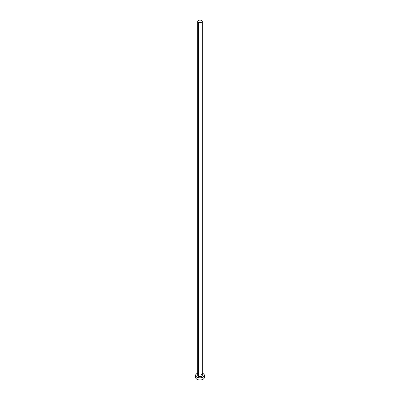 <?xml version="1.0" encoding="UTF-8"?>
<svg xmlns="http://www.w3.org/2000/svg" width="400" height="400" viewBox="0 0 400 400"><rect width="100%" height="100%" fill="white"/><g stroke="black" fill="none" stroke-linecap="round" stroke-linejoin="round"><path stroke-width="0.6" d="M197.73 21.31L198.395 22.235L200 22.62L201.605 22.235L202.27 21.31L201.605 20.385L200 20L198.395 20.385L197.73 21.31L197.73 375.345A2.27 1.31 0 0 0 198.395 376.27L198.395 22.235A2.27 1.31 180 0 1 197.73 21.31A2.27 1.31 180 0 1 199.13 20.1A2.27 1.31 180 0 1 201.605 20.385A2.27 1.31 180 0 1 202.27 21.31A2.27 1.31 180 0 1 200.87 22.52A2.27 1.31 180 0 1 198.395 22.235L198.395 376.27A2.27 1.31 0 0 0 200.87 376.555A2.27 1.31 0 0 0 202.27 375.345L201.26 376.435L199.555 376.63L197.905 375.845L197.73 375.345L198.115 374.615M195.97 376.52L195.64 377.48A4.36 2.52 0 0 0 196.915 379.26L196.915 377.125L199.15 377.815L200.85 377.815L202.425 377.44L204.03 376.31L204.36 375.345L204.03 374.38L202.27 373.195A4.36 2.52 180 0 1 203.085 373.565A4.36 2.52 180 0 1 204.36 375.345A4.36 2.52 180 0 1 201.67 377.67A4.36 2.52 180 0 1 196.915 377.125L196.915 379.26A4.36 2.52 0 0 0 201.67 379.81A4.36 2.52 0 0 0 204.36 377.48L204.03 376.52M196.915 377.125A4.36 2.52 180 0 1 195.64 375.345A4.36 2.52 180 0 1 197.73 373.195L196.375 373.945L195.72 374.855L195.97 376.31L196.915 377.125M201.605 374.42L202.27 375.345L202.27 21.31M195.64 375.345L195.72 377.975L196.375 378.88L198.33 379.81L200 380L201.67 379.81L203.625 378.88L204.28 377.975L204.36 375.345"/></g></svg>
